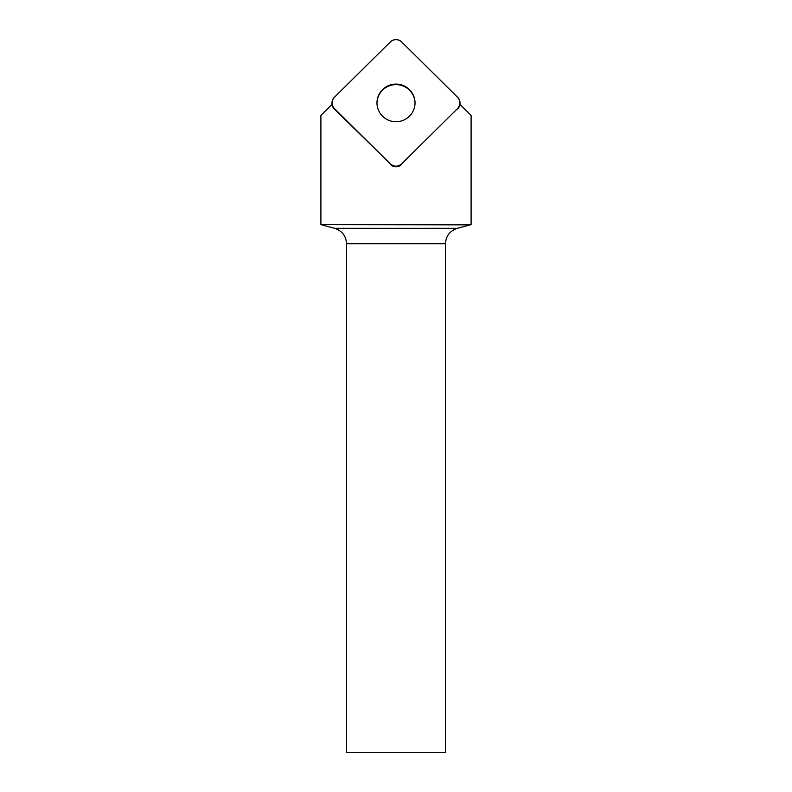 <?xml version="1.0" encoding="UTF-8"?>
<svg xmlns="http://www.w3.org/2000/svg" width="792" height="792" viewBox="0 0 792 792"><rect width="100%" height="100%" fill="white"/><g stroke="black" fill="none" stroke-linecap="round" stroke-linejoin="round"><path stroke-width="1.19" d="M401.603 163.914L457.677 108.454A7.93 7.841 0 0 0 457.677 97.357L401.603 41.897A7.93 7.841 0 0 0 390.397 41.897L334.323 97.357A7.93 7.841 0 0 0 334.323 108.454L390.397 163.914A7.93 7.841 0 0 0 401.603 163.914L457.677 108.454M396 84.081A19.028 18.82 -0 0 0 376.972 102.91A19.028 18.82 -0 0 0 396 121.73A19.028 18.82 -0 0 0 415.028 102.91A19.028 18.82 -0 0 0 396 84.081M457.677 108.999A7.93 7.841 180 0 0 459.954 104.346L471.091 115.375L471.091 224.641L470.309 224.849L320.908 224.641L320.908 115.375L332.046 104.346A7.93 7.841 180 0 0 334.323 108.999L390.397 163.914M401.603 164.469A7.93 7.841 180 0 1 390.397 164.469M321.691 224.849L334.65 228.304C342.094 230.799 346.055 235.947 346.55 243.748L346.55 752.4L445.45 752.4L445.45 243.748C445.945 235.947 449.905 230.799 457.35 228.304L470.309 224.849M376.972 103.178A19.028 18.82 180 0 1 396 84.635A19.028 18.82 180 0 1 415.028 103.178M334.343 97.337C331.284 101.049 331.284 104.762 334.343 108.474L390.367 163.895C394.119 166.924 397.881 166.924 401.633 163.895L457.657 108.474C460.716 104.762 460.716 101.049 457.657 97.337L401.633 41.917C397.881 38.887 394.119 38.887 390.367 41.917L334.343 97.337M334.323 108.454L334.323 108.999M445.45 243.748L346.55 243.748M334.65 228.304L457.35 228.304M331.997 104.395L331.997 102.91M460.003 104.395L460.003 102.91"/></g></svg>
